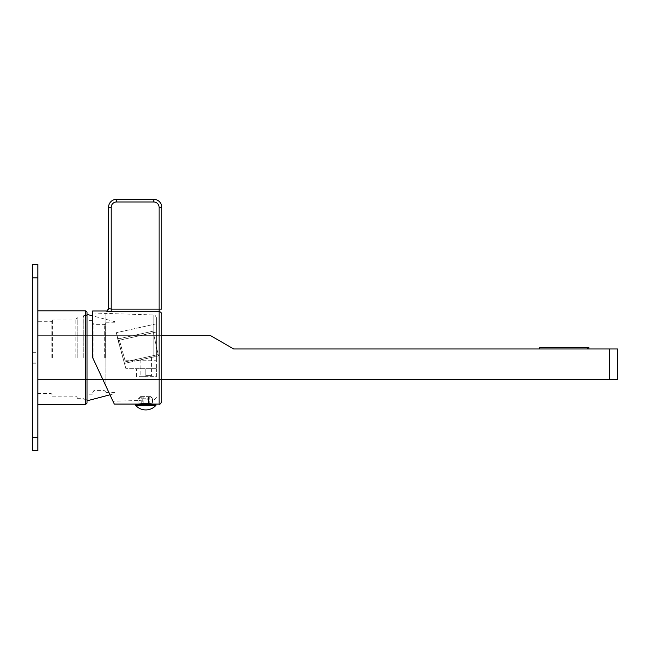 <?xml version="1.0" encoding="UTF-8"?>
<svg xmlns="http://www.w3.org/2000/svg" width="650" height="650" viewBox="0 0 650 650"><rect width="100%" height="100%" fill="white"/><g stroke="black" fill="none" stroke-linecap="round" stroke-linejoin="round"><path stroke-width="0.49" stroke-dasharray="3.25 2.44" d="M104.293 357.614L104.293 324.634L104.293 357.614M105.625 357.614L105.625 322.774L105.625 357.614M93.868 357.614L93.868 324.634L93.868 357.614M114.928 357.614L114.928 321.709L114.928 357.614M87.011 403.081L87.011 312.138M87.011 357.614L87.011 400.822L87.011 357.614M85.678 404.414L85.678 310.814M37.822 357.614L37.822 404.414L37.822 357.614M37.822 277.834L37.822 264.542L32.5 264.542L32.5 450.677L32.5 277.834L32.5 450.677L37.822 450.677L37.822 264.542L37.822 437.385L37.822 277.834L32.5 277.834M92.332 357.614L92.332 320.385L92.332 357.614M83.817 357.614L83.817 315.461L83.817 357.614M77.171 357.614L77.171 316.924L77.171 357.614M75.847 357.614L75.847 319.053L75.847 357.614M52.447 357.614L52.447 319.053L52.447 357.614M51.114 357.614L51.114 321.709L51.114 357.614M118.999 338.731L117.414 337.724L118.999 338.731L125.393 361.831L124.093 362.115L116.301 332.711L124.093 362.115L158.186 354.559L125.393 361.831L118.999 338.731L153.01 331.191L158.478 355.859L153.01 331.191L118.999 338.731M117.414 337.724L118.105 340.486L117.414 337.724M124.451 363.399L124.093 362.115L158.186 354.559L124.093 362.115L124.451 363.399L128.351 362.537L124.451 363.399M128.351 362.537L158.478 355.859L128.351 362.537L127.993 361.254L128.351 362.537M145.779 358.67C138.58 360.271 138.58 360.271 145.779 358.67C138.58 360.271 138.58 360.271 145.779 358.67C152.977 357.077 152.977 357.077 145.779 358.67C152.977 357.077 152.977 357.077 145.779 358.67M118.105 340.486L125.921 368.713L123.711 360.734L156.414 360.734L156.414 368.713L156.414 360.734L123.711 360.734L118.105 340.486L156.414 331.988L156.414 323.822L156.414 360.734L156.414 331.988L118.105 340.486M156.414 323.822L116.301 332.711L156.414 323.822M156.414 368.713L125.921 368.713L156.414 368.713L136.476 368.713L145.779 368.713L145.779 376.691L156.414 376.691L156.414 368.713L145.779 368.713L145.779 376.691L139.132 376.691L156.414 376.691L156.414 368.713M156.414 357.541L156.414 317.606L156.414 357.541M105.893 386.051L92.601 357.541L92.601 312.999L92.601 357.541L105.893 386.051L105.893 313.698L105.893 386.051L109.98 394.802L114.928 393.51M138.97 404.609L142.805 404.609L138.97 404.609L138.97 403.999L148.444 403.569L148.444 399.717L152.596 400.075L148.444 399.717L138.97 400.433L148.444 399.717L148.444 396.63L148.444 398.759L143.122 398.759L143.122 396.63L143.122 398.759L148.444 398.759L148.444 403.569L152.596 403.999L152.596 398.759L150.231 396.63L153.091 398.759L152.596 398.759L152.596 404.609L153.091 404.609L148.752 404.609L152.596 404.609M138.97 400.433L138.97 398.759L141.326 396.63L138.466 398.759L138.97 398.759L138.97 403.999L138.97 400.433M113.344 402.017L92.601 357.541L92.601 311.001M108.566 308.498L108.55 308.457A2.657 2.657 180 0 1 105.893 311.106L107.274 311.464M107.721 311.521L108.55 311.61M109.696 311.691L110.207 311.707M110.5 311.716L110.931 311.724M108.599 308.531L109.899 308.994M109.915 308.994L111.215 309.108L111.215 311.724L159.079 311.724L159.079 404.072M108.55 308.457L108.55 207.301A7.979 7.979 0 0 1 116.529 199.322L153.757 199.322A7.979 7.979 0 0 1 161.736 207.301L159.079 207.301L159.079 311.724A2.657 2.616 180 0 1 161.736 314.348M148.752 403.593L148.752 396.63L150.231 396.63L148.752 396.63L149.768 396.63L148.752 396.63L148.752 404.609L149.768 404.609L148.752 404.609M148.444 404.609L148.444 396.63L148.444 404.609L143.122 404.609L148.444 404.609L143.122 404.609L148.444 404.609L148.444 403.569M143.122 404.609L143.122 396.63L148.444 396.63L143.122 396.63L148.444 396.63L143.122 396.63L143.122 404.609M142.805 404.609L141.789 404.609L142.805 404.609L142.805 396.63L141.326 396.63L142.805 396.63L141.789 396.63L142.805 396.63L142.805 403.593M155.886 404.609L135.679 404.609M155.886 405.405L135.679 405.405M150.231 396.63L150.963 396.63L150.231 396.63M141.326 396.63L140.595 396.63L141.326 396.63M145.779 375.627L151.369 375.627L145.779 375.627M161.736 335.676L37.822 335.676L37.822 379.551L617.5 379.551L617.5 348.969L233.691 348.969L210.657 335.676L37.822 335.676L37.822 379.551L161.736 379.551M37.822 450.677L37.822 437.385L37.822 450.677L32.5 450.677L37.822 450.677M37.822 264.542L32.5 264.542L37.822 264.542M32.5 357.614L32.5 352.024L32.5 357.614M564.322 348.969L539.719 348.969L564.322 348.969M539.719 347.636L588.916 347.636M564.322 347.726L541.052 347.726L564.322 347.726M37.822 437.385L32.5 437.385M83.021 357.614L83.021 316.924L83.021 357.614M153.831 357.541L153.831 314.949L153.831 357.541M111.215 309.108L161.736 309.108M116.529 199.322L116.529 201.979A5.322 5.322 0 0 0 111.215 207.301L108.55 207.301M153.757 199.322L153.757 201.979A5.322 5.322 0 0 1 159.079 207.301M609.521 379.551L609.521 348.969M92.332 321.977L93.868 324.634L104.293 324.634L105.625 323.31M105.625 391.909L104.293 390.585L93.868 390.585L92.332 393.242M114.928 322.774L105.625 322.774M114.928 392.446L105.625 392.446M114.928 321.709L92.601 315.859M92.332 394.834L87.011 394.834M92.332 320.385L87.011 320.385M87.011 399.758L83.817 399.758M87.011 315.461L83.817 315.461M77.171 398.296L83.021 398.296L83.817 399.092M83.817 316.127L83.021 316.924L77.171 316.924M52.447 396.167L75.847 396.167L77.171 397.499M77.171 317.72L75.847 319.053L52.447 319.053M37.822 393.51L51.114 393.51L52.447 394.834M52.447 320.385L51.114 321.709L37.822 321.709M150.963 396.63L153.091 398.759L153.091 400.148L153.831 400.124L156.414 397.467M92.601 312.999L153.831 314.949C154.261 314.178 155.123 315.063 156.414 317.606M140.595 396.63L138.466 398.759L138.466 400.53L112.954 401.196M149.768 404.609L149.768 396.63M141.789 404.609L141.789 396.63M136.476 376.691L136.476 368.713M140.197 359.905L140.197 375.627L139.132 376.691M151.369 357.435L151.369 375.627L152.425 376.691M32.5 352.024L37.822 352.024M32.5 363.196L37.822 363.196M32.5 362.928L37.822 362.928M32.5 352.292L37.822 352.292M587.584 348.969L587.584 347.726M541.052 348.969L541.052 347.726"/><path stroke-width="0.97" d="M85.678 404.414L85.678 310.814L87.011 312.138L87.011 403.081L85.678 404.414L37.822 404.414M37.822 437.385L37.822 450.677L32.5 450.677L32.5 264.542L37.822 264.542L37.822 437.385L32.5 437.385M87.011 400.822L109.98 394.802L112.954 401.196M105.893 386.051C115.57 406.803 115.57 406.803 105.893 386.051M110.931 311.724L105.893 311.001L92.601 311.001L92.601 357.541L114.294 404.072L92.601 357.541M113.344 402.017L114.294 404.072L138.466 404.072L138.466 404.609M152.596 404.609L152.596 403.999L148.444 403.569L148.752 404.609M142.805 404.609L143.122 403.569L138.97 403.999L138.97 404.609M148.444 404.609L148.444 403.569L143.122 403.569L143.122 404.609L143.122 403.569M105.893 311.114L105.893 311.114A2.657 2.657 0 0 0 108.55 308.457L111.215 309.108L111.215 311.724L159.079 311.724A2.657 2.616 0 0 1 161.736 314.348L161.736 401.416L161.736 314.348M107.274 311.464L107.721 311.521M108.55 311.61L109.086 311.651M109.094 311.659L109.696 311.691M161.736 309.108L161.736 207.301L161.736 309.108L111.215 309.108L111.215 207.301L111.215 309.108M153.091 404.609L153.091 404.072L159.079 404.072L159.079 207.301L161.736 207.301A7.979 7.979 0 0 0 153.757 199.322L116.529 199.322A7.979 7.979 0 0 0 108.55 207.301L108.55 308.457M145.779 404.609L155.886 404.609L155.886 405.405L135.679 405.405L135.679 404.609L145.779 404.609M609.521 348.969L617.5 348.969L617.5 379.551L609.521 379.551L609.521 348.969L233.691 348.969L210.657 335.676L161.736 335.676M609.521 379.551L161.736 379.551M588.916 348.969L588.916 347.636L539.719 347.636L539.719 348.969M37.822 277.834L32.5 277.834M159.079 207.301A5.322 5.322 0 0 0 153.757 201.979L116.529 201.979A5.322 5.322 0 0 0 111.215 207.301L108.55 207.301M116.529 199.322L116.529 201.979L153.757 201.979L153.757 199.322M92.601 315.859L87.011 314.397M85.678 310.814L37.822 310.814M159.079 404.072C159.851 404.658 160.737 403.772 161.736 401.416M105.893 311.001C106.543 311.683 107.429 310.798 108.55 308.344M135.679 405.405A13.553 13.553 0 0 0 155.886 405.405"/></g></svg>
